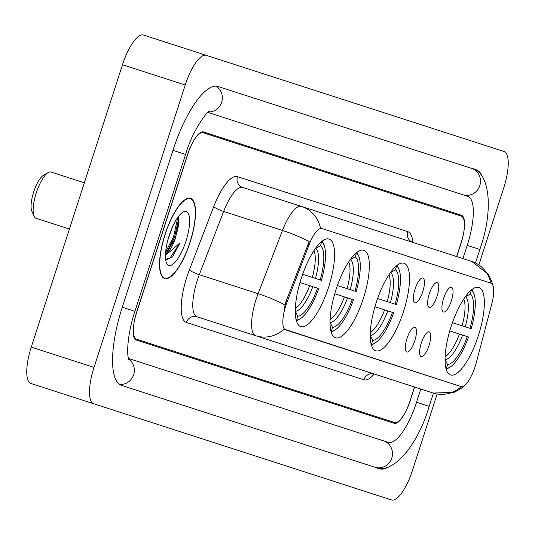 <?xml version="1.0" encoding="UTF-8"?>
<svg xmlns="http://www.w3.org/2000/svg" width="535" height="535" viewBox="0 0 535 535"><rect width="100%" height="100%" fill="white"/><g stroke="black" fill="none" stroke-linecap="round" stroke-linejoin="round"><path stroke-width="0.8" d="M403.53 311.437A45.99 14.365 107.9 0 0 403.999 263.26A45.99 14.365 107.9 0 0 376.199 302.609A45.99 14.365 107.9 0 0 375.731 350.786A45.99 14.365 107.9 0 0 403.53 311.437M363.352 298.456A45.99 14.365 107.9 0 0 363.82 250.286A45.99 14.365 107.9 0 0 336.013 289.629A45.99 14.365 107.9 0 0 335.552 337.806A45.99 14.365 107.9 0 0 363.352 298.456M328.59 287.228A45.99 14.365 107.9 0 0 329.052 239.051A45.99 14.365 107.9 0 0 301.252 278.401A45.99 14.365 107.9 0 0 300.784 326.577A45.99 14.365 107.9 0 0 328.59 287.228M478.37 335.612A45.99 14.365 107.9 0 0 478.838 287.435A45.99 14.365 107.9 0 0 451.038 326.778A45.99 14.365 107.9 0 0 450.57 374.955A45.99 14.365 107.9 0 0 478.37 335.612M443.602 298.39A13.014 4.066 -72.1 0 1 450.63 287.255A13.014 4.066 -72.1 0 1 451.339 300.891A13.014 4.066 -72.1 0 1 442.786 311.537A13.014 4.066 -72.1 0 1 443.602 298.39M429.317 293.775A13.014 4.066 -72.1 0 1 436.339 282.64A13.014 4.066 -72.1 0 1 437.048 296.276A13.014 4.066 -72.1 0 1 428.495 306.923A13.014 4.066 -72.1 0 1 429.317 293.775M415.026 289.161A13.014 4.066 -72.1 0 1 422.055 278.026A13.014 4.066 -72.1 0 1 422.764 291.662A13.014 4.066 -72.1 0 1 414.21 302.308A13.014 4.066 -72.1 0 1 415.026 289.161M421.312 342.982A13.014 4.066 -72.1 0 1 428.334 331.847A13.014 4.066 -72.1 0 1 429.05 345.483A13.014 4.066 -72.1 0 1 420.497 356.129A13.014 4.066 -72.1 0 1 421.312 342.982M407.021 338.367A13.014 4.066 -72.1 0 1 414.05 327.233A13.014 4.066 -72.1 0 1 414.759 340.869A13.014 4.066 -72.1 0 1 406.205 351.515A13.014 4.066 -72.1 0 1 407.021 338.367M285.643 329.894A23.426 7.316 -72.1 0 1 287.241 301.513L309.09 244.742A23.426 7.316 -72.1 0 1 321.896 228.539L490.896 283.122A23.426 7.316 -72.1 0 1 491.805 303.76L476.324 362.59A23.426 7.316 -72.1 0 1 475.174 366.495A23.426 7.316 -72.1 0 1 461.01 386.537L284.058 329.112A30.368 28.85 107.9 0 1 255.763 335.746L196.934 316.74A8.674 8.246 107.9 0 0 186.427 322.465A43.382 13.549 -72.1 0 1 186.862 277.016A43.382 13.549 -72.1 0 1 189.377 269.914L213.726 206.65A43.382 13.549 -72.1 0 1 237.44 176.637L407.777 231.655A43.382 13.549 -72.1 0 1 412.846 242.409M321.896 228.539L490.127 282.875M456.756 256.593L461.023 243.385A26.028 8.132 107.9 0 0 461.284 216.113L203.139 132.733A26.028 8.132 107.9 0 0 187.397 155.003L136.726 311.885A26.028 8.132 107.9 0 0 136.465 339.157L394.616 422.536A26.028 8.132 107.9 0 0 410.352 400.267L414.618 387.052M128.313 357.955A46.853 14.632 107.9 0 0 130.065 358.972L388.216 442.351A46.853 14.632 107.9 0 0 416.544 402.26L420.811 389.052M462.942 258.592L467.215 245.384A46.853 14.632 107.9 0 0 467.69 196.298L209.539 112.918A46.853 14.632 107.9 0 0 207.52 112.718M478.885 264.792L503.729 187.879A34.708 10.84 107.9 0 0 504.077 151.519L143.46 35.042A34.708 10.84 107.9 0 0 122.482 64.735L31.271 347.121A34.708 10.84 107.9 0 0 30.923 383.481L391.54 499.957A34.708 10.84 107.9 0 0 412.518 470.265L437.135 394.041M206.216 55.306A34.708 10.84 107.9 0 0 185.23 85.005L94.02 367.391A34.708 10.84 107.9 0 0 93.672 403.751M482.537 176.871A74.619 23.306 107.9 0 0 476.224 169.876L218.073 86.496A74.619 23.306 107.9 0 0 172.959 150.342L122.288 307.224A74.619 23.306 107.9 0 0 121.532 385.394L379.676 468.774A74.619 23.306 107.9 0 0 388.891 466.787M128.42 358.443L130.065 358.972M207.894 112.383L209.539 112.918M190.045 242.482A42.084 13.141 107.9 0 0 190.473 198.398A42.084 13.141 107.9 0 0 165.027 234.404A42.084 13.141 107.9 0 0 164.599 278.488A42.084 13.141 107.9 0 0 190.045 242.482M284.259 308.474L286.105 301.145L309.183 241.68A30.368 5.009 -158.9 0 0 282.473 230.445A34.708 10.84 -72.1 0 1 301.446 206.43A30.368 28.85 -72.1 0 1 320.485 228.191L321.127 228.284M284.954 305.003A30.368 5.009 -158.9 0 0 258.124 293.702L282.473 230.445L223.643 211.439A34.708 10.84 107.9 0 1 242.623 187.431L471.783 261.448A30.368 28.85 107.9 0 1 490.796 283.089M460.24 386.29L284.874 329.647M465.129 384.979L460.842 388.664L454.188 392.315L433.196 393.051L255.763 335.746A34.708 10.84 -72.1 0 1 256.118 299.386A34.708 10.84 -72.1 0 1 258.124 293.702L199.294 274.696A34.708 10.84 107.9 0 0 197.288 280.38A34.708 10.84 107.9 0 0 196.934 316.74M456.629 256.553L461.163 242.515A26.028 8.132 107.9 0 0 461.424 215.244L203.534 131.951A26.028 8.132 107.9 0 0 187.792 154.22L136.592 312.754A26.028 8.132 107.9 0 0 136.325 340.026L394.221 423.319A26.028 8.132 107.9 0 0 409.957 401.049L414.491 387.012M175.299 237.721A34.708 10.84 107.9 0 0 179.098 221.851M165.161 234.444A41.65 13.007 107.9 0 0 164.733 278.073A41.65 13.007 107.9 0 0 189.918 242.442A41.65 13.007 107.9 0 0 190.34 198.813A41.65 13.007 107.9 0 0 165.161 234.444M172.37 227.214L167.89 239.894M165.469 254.386A19.614 6.126 107.9 0 0 175.52 237.794L167.943 250.821L165.549 252.988M185.946 241.158A28.295 8.834 107.9 0 0 182.983 212.121A28.295 8.834 107.9 0 0 169.127 235.728A28.295 8.834 107.9 0 0 166.559 262.973A28.295 8.834 107.9 0 0 185.946 241.158M175.52 237.794L179.004 219.912L178.101 216.983M165.649 259.435L172.471 256.987L180.034 242.863L165.442 255.436M180.034 242.863L169.943 258.117L166.673 259.89M177.734 217.498L173.487 237.132L165.649 251.791M178.723 218.394L174.47 237.453L166.572 252.179M452.429 322.672L469.991 328.343A37.31 11.656 107.9 0 0 470.325 294.069L471.409 289.93M469.991 328.343L471.188 328.731A41.302 12.9 107.9 0 0 473.669 293.1L472.773 291.087A43.041 13.442 107.9 0 0 471.91 289.535M473.669 293.1A41.302 12.9 107.9 0 0 471.556 290.244M470.325 294.069L465.236 296.851M446.177 369.204A43.041 13.442 107.9 0 0 447.788 368.441L449.694 367.338A41.302 12.9 107.9 0 0 468.52 336.99L449.761 330.931M446.009 368.582L446.31 368.414A41.302 12.9 107.9 0 0 449.694 367.338M446.31 368.414L447.548 364.596A37.31 11.656 107.9 0 0 467.322 336.602M462.588 335.07A33.377 10.426 107.9 0 1 445.207 359.674L447.548 364.596M377.59 298.497L395.151 304.174A37.31 11.656 107.9 0 0 395.485 269.894L396.569 265.761M395.151 304.174L396.348 304.555A41.302 12.9 107.9 0 0 398.829 268.931L397.933 266.918A43.041 13.442 107.9 0 0 397.07 265.36M398.829 268.931A41.302 12.9 107.9 0 0 396.716 266.076M395.485 269.894L390.396 272.676M371.337 345.028A43.041 13.442 107.9 0 0 372.948 344.272L374.854 343.162A41.302 12.9 107.9 0 0 393.68 312.814L374.921 306.756M371.163 344.413L371.471 344.246A41.302 12.9 107.9 0 0 374.854 343.162M371.471 344.246L372.701 340.421A37.31 11.656 107.9 0 0 392.483 312.427M387.748 310.895A33.377 10.426 107.9 0 1 370.367 335.498L372.701 340.421M337.411 285.523L354.972 291.194A37.31 11.656 107.9 0 0 355.307 256.92L356.39 252.781M354.972 291.194L356.163 291.582A41.302 12.9 107.9 0 0 358.651 255.951L357.755 253.938A43.041 13.442 107.9 0 0 356.892 252.38M358.651 255.951A41.302 12.9 107.9 0 0 356.537 253.095M355.307 256.92L350.211 259.696M331.158 332.054A43.041 13.442 107.9 0 0 332.77 331.292L334.669 330.189A41.302 12.9 107.9 0 0 353.501 299.834L334.743 293.775M330.984 331.433L331.292 331.265A41.302 12.9 107.9 0 0 334.669 330.189M331.292 331.265L332.523 327.447A37.31 11.656 107.9 0 0 352.304 299.453M347.569 297.921A33.377 10.426 107.9 0 1 330.189 322.525L332.523 327.447M84.343 182.809L50.992 172.036A24.296 7.59 107.9 0 0 48.203 172.558L43.442 175.326A19.955 6.233 107.9 0 0 33.672 191.978A19.955 6.233 107.9 0 0 31.859 211.198L34.1 216.227A24.296 7.59 107.9 0 0 36.059 218.28L69.41 229.047M48.203 172.558A24.296 7.59 107.9 0 0 36.3 192.827A24.296 7.59 107.9 0 0 34.1 216.227M302.649 274.294L320.211 279.965A37.31 11.656 107.9 0 0 320.539 245.692L321.629 241.552M320.211 279.965L321.401 280.353A41.302 12.9 107.9 0 0 323.889 244.722L322.993 242.709A43.041 13.442 107.9 0 0 322.13 241.151M323.889 244.722A41.302 12.9 107.9 0 0 321.776 241.867M320.539 245.692L315.449 248.467M296.397 320.826A43.041 13.442 107.9 0 0 298.008 320.064L299.908 318.96A41.302 12.9 107.9 0 0 318.733 288.606L299.981 282.547M296.223 320.204L296.524 320.037A41.302 12.9 107.9 0 0 299.908 318.96M296.524 320.037L297.761 316.218A37.31 11.656 107.9 0 0 317.543 288.225M312.808 286.693A33.377 10.426 107.9 0 1 295.42 311.296L297.761 316.218M309.09 244.742L307.953 244.375M287.241 301.513L286.105 301.145M119.586 384.431A13.883 13.188 -72.1 0 0 133.643 374.714A13.883 13.188 -72.1 0 0 128.574 359.032M122.288 307.224L134.914 311.303L185.585 154.421C193.69 126.474 210.924 107.582 209.198 111.427M172.959 150.342L185.585 154.421M215.933 86.135A13.883 13.188 107.9 0 1 221.65 102.238A13.883 13.188 107.9 0 1 208.362 112.002M218.073 86.496L471.516 168.351A13.883 13.188 107.9 0 1 479.801 185.618A13.883 13.188 107.9 0 1 462.982 194.773M471.516 168.351C489.946 171.534 493.892 210.255 479.841 249.464L467.215 245.384M383.508 440.833A13.883 13.188 -72.1 0 1 391.787 458.094A13.883 13.188 -72.1 0 1 374.975 467.256C391.781 475.461 417.634 446.357 429.17 406.346L416.544 402.26M31.271 347.121L94.02 367.391M122.482 64.735L185.23 85.005M433.196 393.051A30.368 28.85 -72.1 0 0 461.29 386.604M374.259 374.018A43.382 13.549 -72.1 0 1 363.853 379.776L186.427 322.465M213.726 206.65A8.674 1.431 21.1 0 0 223.643 211.439L199.294 274.696A8.674 1.431 21.1 0 1 189.377 269.914M411.321 241.7L411.107 241.205L412.953 242.449A8.674 8.246 107.9 0 1 407.777 231.655M242.623 187.431A8.674 8.246 107.9 0 1 237.44 176.637M363.853 379.776A8.674 8.246 107.9 0 1 374.366 374.052L372.139 373.978L372.601 373.697M462.1 325.795A32.107 10.025 107.9 0 0 463.758 299.005M465.256 326.811A33.377 10.426 107.9 0 0 465.55 296.691M445.107 356.751A32.107 10.025 107.9 0 0 459.438 334.054M387.26 301.62A32.107 10.025 107.9 0 0 388.918 274.829M390.416 302.643A33.377 10.426 107.9 0 0 390.71 272.522M370.267 332.576A32.107 10.025 107.9 0 0 384.591 309.879M347.081 288.646A32.107 10.025 107.9 0 0 348.74 261.856M350.238 289.662A33.377 10.426 107.9 0 0 350.525 259.542M330.088 319.602A32.107 10.025 107.9 0 0 344.413 296.905M312.32 277.418A32.107 10.025 107.9 0 0 313.971 250.627M315.469 278.434A33.377 10.426 107.9 0 0 315.764 248.314M295.327 308.374A32.107 10.025 107.9 0 0 309.651 285.677M367.237 464.755L121.532 385.394M479.841 249.464L475.495 262.919M433.437 393.131L429.17 406.346M128.922 359.975C126.133 353.755 128.032 331.673 134.914 311.303M471.783 261.448L488.422 274.381L491.652 281.203L492.608 284.734M162.948 277.498L164.733 278.073M188.547 198.231L190.34 198.813"/></g></svg>
